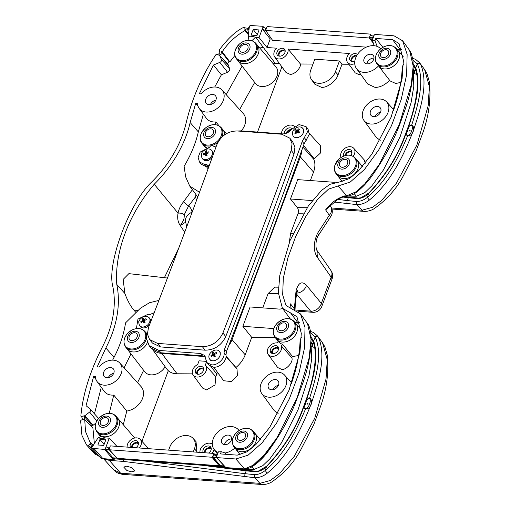 <?xml version="1.0" encoding="UTF-8"?>
<svg xmlns="http://www.w3.org/2000/svg" width="510" height="510" viewBox="0 0 510 510"><rect width="100%" height="100%" fill="white"/><g stroke="black" fill="none" stroke-linecap="round" stroke-linejoin="round"><path stroke-width="0.76" d="M201.571 465.209L246.183 470.864L245.112 473.714L254.643 474.631C258.353 474.581 261.904 473.178 265.289 470.43C285.243 453.715 296.565 429.956 305.586 408.861L303.514 407.745C295.972 429.012 283.732 448.577 266.781 466.433C263.402 469.691 259.717 471.476 255.727 471.775L246.183 470.864A1.128 0.497 -82.8 0 1 246.693 470.316L229.041 468.078M303.118 407.847A1.128 0.669 32.8 0 1 303.169 407.726A1.128 0.669 32.8 0 1 303.762 407.503A1.128 0.835 -57.2 0 0 303.514 407.745A1.128 0.453 -158.3 0 0 303.074 407.917C295.564 429.063 283.42 448.481 266.647 466.172L265.289 470.43A2.257 0.395 53.4 0 0 267.316 473.146C263.383 476.225 259.258 477.768 254.943 477.768L123.554 461.422L123.139 459.497M313.21 341.936L311.062 338.678M314.785 347.705L312.209 346.602A2.257 1.186 94.2 0 0 312.005 343.549L313.969 344.046M126.697 466.191L131.58 467.581L134.697 470.966L131.733 471.877L126.85 470.488L123.732 467.096L126.697 466.191M123.554 461.422L109.287 460.383L104.646 459.019M303.074 407.917L303.074 407.917A1.128 0.453 -158.3 0 0 303.067 407.917A1.128 1.128 0 0 1 303.169 407.726A1.128 0.669 32.8 0 1 303.169 407.719L306.172 399.661L306.727 399.572L305.554 403.882L303.762 407.503L305.873 408.567C307.74 407.707 308.913 406.24 309.385 404.156C310.488 402.007 310.577 400.114 309.647 398.469L306.727 399.572A1.128 0.427 65.6 0 1 306.682 399.279A1.128 0.484 -160.7 0 0 306.217 399.496L306.217 399.496A1.128 0.484 -160.7 0 0 306.21 399.617M311.017 337.027L313.675 341.005C319.069 357.497 313.369 379.006 306.682 399.279L309.615 398.093C316.404 376.877 322.747 353.29 315.167 337.014L310.692 332.979M254.643 474.631A2.257 1.211 93.6 0 0 254.943 477.768L259.883 483.346A9.027 4.743 94.2 0 0 261.968 484.5L122.712 474.351C116.72 473.382 115.77 471.82 113.328 469.557L120.628 473.203L259.883 483.346L270.268 480.496L279.544 473.599L294.321 456.31L314.791 418.143L326.03 378.968L327.261 359.741L322.505 342.707L318.246 336.931C326.636 355.317 318.96 381.365 310.807 404.902C301.518 428.094 289.482 454.582 267.316 473.146M309.647 398.469A1.128 0.497 70 0 1 309.615 398.093C313.854 400.656 310.501 409.626 305.586 408.861A1.128 0.822 -65.2 0 1 305.873 408.567M311.941 339.717L313.242 342.044A1.128 0.816 156.7 0 1 313.675 341.005L315.167 337.014A2.257 1.67 -32.1 0 1 318.246 336.931M307.09 403.99L308.199 404.073L307.721 403.34A0.561 0.376 -45.7 0 0 306.943 404.137A0.561 0.376 -45.7 0 0 307.721 403.34M258.022 54.455A12.412 9.225 140.9 0 1 248.44 63.023A12.412 9.225 140.9 0 1 238.106 60.888L236.462 58.867A12.412 9.225 140.9 0 0 246.795 61.009A12.412 9.225 140.9 0 0 256.377 52.434A12.412 9.225 140.9 0 0 255.733 43.21L257.372 45.231A12.412 9.225 140.9 0 1 258.022 54.455M296.935 132.243L294.863 130.611L295.73 129.591L297.132 130.407L298.764 128.775L299.638 129.323L298.006 130.962L299.65 132.064L298.784 133.084L297.145 131.975L295.749 133.907L294.876 133.352L296.272 131.427M299.058 132.249L297.311 131.542L296.826 132.115M297.311 131.542L295.73 129.591M298.841 132.504L297.132 130.407M299.395 129.546L298.764 128.775M299.262 132.504L298.006 130.962M214.493 354.456L215.297 356.26L214.136 356.923L213.333 355.119L211.414 356.426L211.019 355.476L212.938 354.169L212.37 352.659L213.537 351.996L214.104 353.506L216.259 352.493L216.648 353.436L214.493 354.456M214.385 356.413L213.958 354.609L214.665 354.201M214.583 356.656L213.333 355.119M211.644 356.248L211.019 355.476M214.761 354.316L214.104 353.506M214.64 356.267L212.938 354.169M213.958 354.609L212.37 352.659M144.304 322.881L143.061 321.351L141.162 322.702L140.741 321.772L142.641 320.42L142.016 318.941L142.59 318.591L143.17 318.253L143.794 319.732L145.93 318.673L146.351 319.604L144.215 320.662L145.076 322.435L143.922 323.123L143.061 321.351M144.362 320.439L143.603 320.892L144.12 322.651M141.366 322.543L140.741 321.772M144.343 322.518L142.641 320.42M143.603 320.892L142.016 318.941M144.445 320.535L143.794 319.732M249.122 449.68A12.412 9.225 140.9 0 1 235.665 448.959L234.02 446.945A12.412 9.225 140.9 0 0 247.484 447.665A12.412 9.225 140.9 0 0 253.291 431.288L254.93 433.309A12.412 9.225 140.9 0 1 249.122 449.68M413.304 64.05L415.797 67.875C421.19 84.367 415.491 105.876 408.797 126.148L411.736 124.956C418.525 103.747 424.868 80.159 417.288 63.884L412.934 59.899M415.331 68.805L413.355 65.726M414.063 66.581L415.363 68.914A1.128 0.816 156.7 0 1 415.797 67.875L417.288 63.884A2.257 1.67 -32.1 0 1 420.367 63.795C428.751 82.186 421.081 108.235 412.928 131.771C403.639 154.964 391.603 181.452 369.438 200.016C365.498 203.095 361.373 204.637 357.064 204.637L334.056 202.024M331.57 208.003L362.004 210.216L372.383 207.366L381.665 200.468L396.442 183.179L416.912 145.012L428.151 105.838L429.375 86.611L424.626 69.577L420.367 63.795M413.272 70.355L416.083 70.915M405.233 134.716A1.128 0.669 32.8 0 1 405.291 134.589A1.128 0.669 32.8 0 1 405.877 134.372L407.987 135.437A1.128 0.822 -65.2 0 0 407.707 135.73L405.635 134.614C398.093 155.881 385.847 175.446 368.902 193.303C365.523 196.56 361.839 198.345 357.848 198.645L348.298 197.733L347.233 200.583L356.764 201.501C360.474 201.45 364.019 200.047 367.404 197.3C387.364 180.585 398.686 156.819 407.707 135.73C412.615 136.495 415.969 127.525 411.736 124.956A1.128 0.497 70 0 0 411.768 125.339L408.848 126.442A1.128 0.427 65.6 0 1 408.797 126.148A1.128 0.484 -160.7 0 0 408.338 126.365L408.338 126.365A1.128 0.484 -160.7 0 0 408.331 126.486M405.189 134.787L405.189 134.787A1.128 1.128 0 0 1 405.291 134.589L408.293 126.531L408.848 126.442L407.668 130.745L405.877 134.372A1.128 0.835 -57.2 0 0 405.635 134.614A1.128 0.453 -158.3 0 0 405.189 134.787C397.679 155.932 385.541 175.351 368.768 193.041L367.404 197.3A2.257 0.395 53.4 0 0 369.438 200.016M424.626 69.577L427.023 73.81L429.363 81.849C431.071 98.315 428.993 115.03 423.141 131.994L415.905 151.451L402.632 177.187C395.62 189.905 385.968 200.494 373.683 208.96C370.681 210.681 367.481 211.478 364.089 211.369L364.089 211.369A9.027 4.743 94.2 0 0 364.102 211.369M416.906 74.575L414.324 73.472A2.257 1.186 94.2 0 0 414.126 70.418L413.317 69.334M407.987 135.437C409.861 134.576 411.028 133.11 411.506 131.025C412.609 128.877 412.698 126.977 411.768 125.339M409.205 130.86L410.32 130.942L409.836 130.209A0.561 0.376 -45.7 0 0 409.058 131.006A0.561 0.376 -45.7 0 0 409.836 130.209M399.228 52.689A12.412 9.225 140.9 0 1 392.898 66.498A12.412 9.225 140.9 0 1 378.777 66.192L377.132 64.171A12.412 9.225 140.9 0 0 391.259 64.477A12.412 9.225 140.9 0 0 397.583 50.669A12.412 9.225 140.9 0 0 396.397 48.52L398.042 50.541A12.412 9.225 140.9 0 1 399.228 52.689M203.477 145.165A12.412 9.225 -39.1 0 0 206.371 147.377A12.412 9.225 140.9 0 1 203.592 145.305L201.947 143.284A12.412 9.225 140.9 0 0 218.089 142.029M201.947 143.284C199.901 141.021 199.665 137.719 201.24 133.391L204.727 128.622L206.295 127.353A11.979 8.899 -39.1 0 0 204.727 128.622A11.979 8.899 -39.1 0 0 201.265 133.339A11.979 8.899 -39.1 0 0 206.505 144.993A11.979 8.899 -39.1 0 0 220.945 136.406A11.979 8.899 -39.1 0 0 218.701 125.83A11.979 8.899 -39.1 0 0 206.295 127.353C212.185 123.624 217.158 123.72 221.212 127.634L222.857 129.655A12.412 9.225 140.9 0 1 224.464 134.946A12.412 9.225 -39.1 0 0 222.742 129.514M288.016 341.088A12.412 9.225 140.9 0 1 276.656 339.322L275.011 337.308A12.412 9.225 140.9 0 0 286.378 339.073A12.412 9.225 140.9 0 0 294.283 321.651L295.921 323.671A12.412 9.225 140.9 0 1 288.016 341.088M206.792 155.601L205.453 153.963L203.439 154.893L203.299 153.829L205.313 152.898L205.192 151.177L205.791 150.941L206.41 150.724L206.537 152.445L208.788 151.802L208.928 152.866L206.671 153.51L207.034 155.518L205.817 155.971L205.453 153.963M207.015 153.038L206.818 153.459M206.933 155.021L206.461 155.199M203.949 154.632L203.299 153.829M206.901 154.842L205.313 152.898M206.773 153.127L205.192 151.177M207.251 153.319L206.537 152.445M289.795 138.146L292.651 141.665L294.92 147.231L294.034 153.918A5867.454 3081.108 -85.8 0 1 225.758 336.53C221.416 345.417 214.557 349.968 205.179 350.185L160.433 346.928L152.464 343.083L149.608 339.571L157.577 343.408L202.323 346.672C211.695 346.456 218.554 341.904 222.902 333.017A5867.454 3081.108 94.2 0 0 291.178 150.405L292.064 143.718L289.795 138.146L281.756 134.226L237.01 130.962C227.67 131.204 220.906 135.877 216.724 144.98A5867.454 3081.108 -85.8 0 1 148.448 327.592L147.441 334.133L149.608 339.571M146.402 338.328L149.13 345.678L158.999 350.434L200.392 353.449L204.504 355.425L206.926 362.616L211.554 364.841C217.7 365.574 225.171 358.422 224.062 352.844L224.553 349.203A5867.454 3081.108 94.2 0 0 302.22 141.474L307.39 132.007L306.115 126.69L299.064 124.555L291.408 129.432C288.915 132.479 285.938 133.964 282.483 133.888L241.09 130.872L237.265 130.981M145.401 332.029L146.064 332.603M154.186 312.726L150.087 314.44L148.04 314.287L137.968 319.088L136.387 328.618M210.464 146.772L200.201 152.056L198.141 157.367L199.474 161.989L204.134 164.258L206.18 164.411L208.252 165.418L208.826 166.776M216.412 145.834L213.046 146.963M206.926 362.616L208.832 364.962L213.454 367.187C219.6 367.92 227.077 360.761 225.962 355.189L226.453 351.549A5867.454 3081.108 94.2 0 0 304.126 143.814L309.296 134.353L308.021 129.036L306.115 126.69M149.13 345.678L151.03 348.024L160.905 352.78L202.298 355.795L205.269 356.745M199.474 161.989L201.38 164.335L206.04 166.604L208.788 166.878M204.975 356.567L161.829 353.424A21.599 16.052 140.9 0 1 154.096 350.695M310.36 180.553L313.529 172.093L300.377 156.901L232.056 339.634A21.599 16.052 140.9 0 1 228.754 345.64M300.377 156.901A21.599 16.052 -39.1 0 0 301.62 150.781M219.032 125.785L215.889 121.928A15.3 11.373 140.9 0 1 213.594 121.954A15.3 11.373 140.9 0 1 206.327 118.212L199.212 108.451A14.669 10.901 140.9 0 1 197.561 103.511L195.719 103.377L198.103 106.354M199.499 192.289L189.752 186.08L185.627 176.817L184.11 166.254A113.469 84.322 -39.1 0 0 198.333 131.892L203.254 114.603M208.118 168.714A8.211 6.101 140.9 0 1 207.366 167.905L206.435 166.63M215.889 121.928L215.086 124.631M281.909 66.874L257.531 132.071M279.563 63.654L275.234 63.336L273.188 63.693M257.314 45.16L275.923 66.88A13.158 9.779 140.9 0 1 275.081 79.675A13.158 9.779 140.9 0 1 261.636 86.541A13.158 9.779 140.9 0 1 255.497 83.474L238.049 60.818M254.688 82.422L239.643 109.542M241.268 130.885A16.326 12.132 -39.1 0 0 243.219 113.5L221.965 89.964A14.669 10.901 140.9 0 1 221.251 104.276A14.669 10.901 140.9 0 1 206.18 112.041A14.669 10.901 140.9 0 1 199.212 108.451M320.433 145.713L320.675 152.821L314.243 158.808L303.558 145.401M206.155 361.341L199.059 360.825L197.676 364.51A7.899 5.871 -39.1 0 0 193.175 375.118A7.899 5.871 -39.1 0 0 203.146 374.869A7.899 5.871 -39.1 0 0 205.428 365.16A7.899 5.871 -39.1 0 0 205.339 365.071L206.493 361.998M218.72 373.996L216.788 373.983L210.821 366.511M192.538 373.862L177.059 373.779C173.508 373.741 170.589 372.714 168.313 370.7A22.937 17.047 140.9 0 1 166.694 368.877L152.713 349.713M127.251 349.057A12.412 9.225 -39.1 0 0 137.655 351.345A12.412 9.225 -39.1 0 0 147.333 342.624A12.412 9.225 140.9 0 1 139.746 350.497A12.412 9.225 140.9 0 1 127.36 349.197L125.721 347.176A12.412 9.225 140.9 0 0 138.102 348.477A12.412 9.225 140.9 0 0 144.987 331.519L146.485 333.368M165.144 366.754A13.158 9.779 140.9 0 1 144.751 371.784L127.302 349.127M282.61 308.499L279.958 309.137L250.104 306.963L242.868 326.317L251.723 337.397L245.208 354.82C243.346 359.639 240.255 363.872 235.932 367.512L235.958 367.672M235.932 367.512L226.032 356.12M278.428 287.181L274.756 287.136L268.094 293.594L262.752 307.887M307.147 207.71L297.406 207.659C298.484 209.342 298.662 211.382 297.942 213.779L290.636 233.312L289.298 242.409M297.406 207.659L290.477 198.989L297.712 179.628L335.185 182.363M313.529 172.093C315.269 167.274 315.352 163.015 313.771 159.318L302.94 147.109M226.019 356.662L237.016 368.838L237.386 375.666L231.585 381.588L223.622 380.721L213.766 367.206M314.243 158.808L313.771 159.318M214.742 87L221.397 74.804L213.435 65.05L199.314 93.757L201.157 93.891A14.669 10.901 140.9 0 1 215.532 87.031A14.669 10.901 140.9 0 1 221.965 89.964M192.417 189.726L183.511 201.801C180.648 205.364 178.831 209.151 178.054 213.161C177.161 218.114 177.907 222.258 180.291 225.592L184.716 232.197M91.876 427.099L92.023 425.703L93.056 425.518L84.902 415.72L89.613 412.061A2.257 1.677 -39.1 0 0 90.315 409.25A2.257 1.677 -39.1 0 0 90.187 409.122L86.069 405.692L93.598 376.507L95.44 376.641A14.669 10.901 140.9 0 0 97.091 381.582A14.669 10.901 140.9 0 0 104.059 385.171A14.669 10.901 140.9 0 0 119.13 377.406A14.669 10.901 140.9 0 0 119.85 363.094A14.669 10.901 140.9 0 0 113.411 360.162A14.669 10.901 140.9 0 0 99.036 367.022L97.193 366.888L105.882 347.941A112.837 83.857 -39.1 0 0 116.777 284.427C114.418 252.284 128.558 214.417 154.237 184.237A112.837 83.857 -39.1 0 0 190.153 122.553L195.719 103.377M360.768 74.434L359.034 74.638L355.196 72.86L347.508 62.322A7.899 5.871 -39.1 0 0 351.262 64.254A7.899 5.871 -39.1 0 0 354.737 63.68M348.91 64.241L342.025 64.209L338.047 74.849C336.249 81.071 327.165 87.924 321.498 87.331L314.88 84.265L311.572 79.726A14.516 10.787 140.9 0 1 310.769 70.01L314.817 59.192L339.45 60.983L335.408 71.802A14.516 10.787 140.9 0 1 318.463 83.277A14.516 10.787 140.9 0 1 311.572 79.726M312.993 64.056L300.428 63.992C301.149 68.072 294.079 75.021 289.948 74.288L285.97 72.445L274.724 57.018A7.899 5.871 -39.1 0 0 278.473 58.95A7.899 5.871 -39.1 0 0 285.645 55.896A7.899 5.871 -39.1 0 0 288.003 49.036L300.428 63.992M353.156 156.27A7.899 5.871 -39.1 0 0 353.755 148.289L364.127 159.777L365.281 163.2M363.942 120.456A14.669 10.901 140.9 0 1 365.523 106.361A14.669 10.901 140.9 0 1 380.262 99.036A14.669 10.901 140.9 0 1 386.695 101.968A14.669 10.901 140.9 0 1 385.974 116.274A14.669 10.901 140.9 0 1 370.91 124.045A14.669 10.901 140.9 0 1 363.942 120.456L376.412 137.56L380.256 140.32M400.873 82.371L395.792 83.5L390.131 80.95L379.587 67.25A12.45 9.25 -39.1 0 0 379.618 67.294L378.694 66.09A12.412 9.225 -39.1 0 0 384.451 68.946A12.412 9.225 -39.1 0 0 397.131 62.469A12.412 9.225 -39.1 0 0 397.928 50.401M389.627 80.178C385.235 84.851 380.422 87.274 375.188 87.452L367.748 84.01L356.471 68.544A15.644 11.622 140.9 0 1 358.16 53.512A15.644 11.622 140.9 0 1 373.875 45.702A15.644 11.622 140.9 0 1 374.206 45.734A15.644 11.622 -39.1 0 1 377.196 46.429A15.644 11.622 140.9 0 1 380.721 48.813M237.998 60.747A12.412 9.225 -39.1 0 0 243.786 63.635A12.412 9.225 -39.1 0 0 256.46 57.158A12.412 9.225 -39.1 0 0 257.257 45.097M242.11 66.09L226.204 94.656M274.724 57.018A7.899 5.871 -39.1 0 1 276.669 48.208L267.01 47.506L270.211 38.945L262.363 29.121L263.096 27.157L265.786 28.375L265.041 30.37L262.363 29.121M263.377 27.285L263.052 26.877L259.061 37.555L267.01 47.506M259.061 37.555L255.37 37.3A16.926 12.578 -39.1 0 0 248.16 36.382L249.415 26.201L250.142 25.525L262.695 26.259L263.052 26.877L262.695 26.259M130.987 353.914L124.083 367.786M112.627 360.13L114.004 357.427A113.469 84.322 140.9 0 0 125.549 322.875L140.492 308.167L149.43 302.762L158.922 300.403M168.644 450.139L169.817 447.009A14.516 10.787 140.9 0 1 186.762 435.534A14.516 10.787 140.9 0 1 193.131 438.434L196.031 441.654L196.962 452.204M261.821 393.586A14.669 10.901 140.9 0 1 263.402 379.491A14.669 10.901 140.9 0 1 278.141 372.166A14.669 10.901 140.9 0 1 284.58 375.099A14.669 10.901 140.9 0 1 283.86 389.404A14.669 10.901 140.9 0 1 268.789 397.175A14.669 10.901 140.9 0 1 261.821 393.586L274.291 410.69L278.135 413.451M298.752 355.502L292.568 356.554L291.695 357.618C294.028 361.284 286.193 370.426 281.628 369.367L277.714 367.557L268.145 354.431A7.899 5.871 -39.1 0 0 271.9 356.369A7.899 5.871 -39.1 0 0 279.403 352.952A7.899 5.871 -39.1 0 0 281.195 345.735L282.521 344.218A12.489 9.282 140.9 0 1 278.383 341.579L276.599 339.258M275.19 337.518L251.723 337.397M193.175 375.118L202.642 388.097L206.512 389.908L215.029 384.954L215.794 376.648L216.788 373.983M168.313 370.7L141.92 441.284M215.794 376.648L205.505 365.256M200.921 366.371A4.628 3.436 -39.1 0 0 196.191 368.787A4.628 3.436 -39.1 0 0 195.897 373.282A4.628 3.436 -39.1 0 0 197.969 374.257A4.628 3.436 -39.1 0 0 202.642 371.917A4.628 3.436 -39.1 0 0 203.076 367.449A4.628 3.436 -39.1 0 0 200.921 366.371M143.641 370.336L137.522 382.672M123.28 424.709L126.805 411.06A16.326 12.132 -39.1 0 0 141.276 401.038A16.326 12.132 -39.1 0 0 141.098 386.631L119.85 363.094M312.279 200.577L290.477 198.989M273.838 328.574L242.868 326.317M290.407 319.069L282.432 308.25L296.916 316.672L301.289 333.368L299.944 352.053L289.068 390.163L269.701 427.374L255.886 444.541L247.242 451.726L237.277 455.137L220.467 453.913L221.302 451.675L225.184 452.995A15.644 11.622 -39.1 0 0 234.874 447.99M167.452 278.046L128.883 273.64L123.165 279.403L124.861 293.46C127.525 300.664 130.56 306.249 133.977 310.207L137.77 310.341M192.085 212.377L192.047 212.122C191.658 209.502 190.51 207.449 188.604 205.951L195.534 196.815L196.541 200.309M292.02 128.686A4.628 3.436 -39.1 0 0 290.094 127.863A4.628 3.436 -39.1 0 0 285.849 129.699A4.628 3.436 -39.1 0 0 284.535 133.773M294.468 126.512A7.899 5.871 -39.1 0 0 286.403 126.244A7.899 5.871 -39.1 0 0 281.456 133.811M208.947 104.633A5.98 4.443 -39.1 0 0 215.092 101.471A5.98 4.443 -39.1 0 0 215.386 95.638A5.98 4.443 -39.1 0 0 212.759 94.439A5.98 4.443 -39.1 0 0 206.754 97.423A5.98 4.443 -39.1 0 0 206.11 103.173A5.98 4.443 -39.1 0 0 208.947 104.633M110.644 367.57A5.98 4.443 -39.1 0 0 104.633 370.56A5.98 4.443 -39.1 0 0 103.989 376.303A5.98 4.443 -39.1 0 0 106.832 377.763A5.98 4.443 -39.1 0 0 112.971 374.601A5.98 4.443 -39.1 0 0 113.265 368.768A5.98 4.443 -39.1 0 0 110.644 367.57M221.423 59.523L219.625 55.392L228.059 64.445L229.576 68.582L221.423 59.523A2.257 1.677 -39.1 0 1 219.829 62.386L213.435 65.05M95.829 423.115L93.075 425.257L84.902 415.72L81.077 416.402L83.997 416.02L84.724 418.889L82.403 419.303L81.81 416.88M80.861 415.994L81.077 416.402L80.861 415.994C82.818 394.383 89.958 371.427 102.293 347.125A108.324 80.497 -39.1 0 0 112.748 286.155C106.711 263.511 129.476 202.623 151.674 182.032A108.324 80.497 -39.1 0 0 186.156 122.814C192.155 98.098 202.081 75.378 215.928 54.653L216.775 54.309L219.625 55.392L227.887 64.687M227.441 63.776L228.933 61.493L229.902 61.863L234.88 55.507M221.397 74.804L227.536 72.248A2.888 2.148 -39.1 0 0 229.576 68.582M195.534 196.815L196.018 194.673M185.685 222.15L180.291 225.592C183.409 220.403 184.212 220.282 184.269 214.71L188.604 205.951A4.513 0.555 39.1 0 1 183.511 201.801M184.269 214.71A4.513 2.066 11.1 0 0 178.054 213.161L154.237 184.237M178.844 247.873L164.379 277.695M393.682 110.46L393.573 110.166C398.992 94.994 401.867 80.599 402.205 66.976L403.442 64.324M403.149 56.521L397.985 50.471M347.508 62.322A7.899 5.871 -39.1 0 1 349.452 53.512L288.003 49.036M342.025 64.209L339.45 60.983M378.522 65.879A15.644 11.622 140.9 0 1 363.904 72.369A15.644 11.622 140.9 0 1 356.471 68.544M353.755 148.289A7.899 5.871 -39.1 0 0 344.537 148.531A7.899 5.871 -39.1 0 0 341.056 157.488M337.671 175.689A12.412 9.225 -39.1 0 0 343.459 178.583A12.412 9.225 -39.1 0 0 356.139 172.106A12.412 9.225 -39.1 0 0 356.936 160.038M248.16 36.382L248.956 40.188M251.972 40.666L255.37 37.3M279.518 56.164A4.628 3.436 -39.1 0 0 284.191 53.818A4.628 3.436 -39.1 0 0 284.625 49.355A4.628 3.436 -39.1 0 0 282.463 48.271A4.628 3.436 -39.1 0 0 277.74 50.688A4.628 3.436 -39.1 0 0 277.446 55.188A4.628 3.436 -39.1 0 0 279.518 56.164M357.376 54.615A4.628 3.436 -39.1 0 0 355.253 53.575A4.628 3.436 -39.1 0 0 350.529 55.992A4.628 3.436 -39.1 0 0 350.23 60.486A4.628 3.436 -39.1 0 0 352.302 61.461A4.628 3.436 -39.1 0 0 354.858 60.894M370.757 35.107L370.432 34.699L369.208 37.969L265.659 30.428L272.544 40.303L366.276 47.13M270.211 38.945L271.671 39.053M253.209 29.523L251.118 35.113L256.976 35.541L259.067 29.943L253.209 29.523L257.308 34.648M135.685 312.165L133.977 310.207M97.091 381.582L104.206 391.342A15.3 11.373 -39.1 0 0 111.48 395.084A15.3 11.373 -39.1 0 0 113.768 395.059L109.229 413.336M126.805 411.06L113.768 395.059M292.568 356.554L282.521 344.218M291.695 357.618L281.195 345.735M193.131 438.434A14.516 10.787 140.9 0 1 194.457 448.8L193.284 451.93M276.541 339.182A12.412 9.225 -39.1 0 0 282.33 342.076A12.412 9.225 -39.1 0 0 295.009 335.599A12.412 9.225 -39.1 0 0 295.806 323.538M291.561 383.59L291.452 383.297C296.871 368.124 299.752 353.73 300.084 340.106L301.327 337.454M301.027 329.651L295.864 323.601M212.326 444.102A7.899 5.871 -39.1 0 0 209.591 443.177A7.899 5.871 -39.1 0 0 199.945 452.421M211.994 453.294A7.899 5.871 -39.1 0 0 214.079 449.38A15.644 11.622 -39.1 0 0 218.165 452.478M239.037 430.555A15.644 11.622 -39.1 0 0 238.342 429.675A15.644 11.622 -39.1 0 0 231.483 426.551A15.644 11.622 -39.1 0 0 215.768 434.354A15.644 11.622 -39.1 0 0 214.079 449.386L217.547 454.136M89.543 446.703L92.246 449.916L88.612 445.651L90.053 443.898L92.361 445.772L90.965 447.474L91.857 447.601L92.061 448.328L91.864 447.589L98.086 437.765A16.926 12.578 -39.1 0 0 105.583 437.918L109.261 438.205L116.949 446.371M278.237 341.381L276.917 342.898A7.899 5.871 -39.1 0 0 268.993 346.851A7.899 5.871 -39.1 0 0 268.145 354.431M235.55 448.819A12.412 9.225 -39.1 0 0 241.338 451.713A12.412 9.225 -39.1 0 0 254.018 445.236A12.412 9.225 -39.1 0 0 254.815 433.175M214.538 454.142L217.464 454.353M139.204 447.99A7.899 5.871 -39.1 0 0 140.269 439.448A7.899 5.871 -39.1 0 0 136.801 437.873A7.899 5.871 -39.1 0 0 127.156 447.117M203.547 368.43A4.571 3.398 -39.1 0 0 202.234 368.061A4.571 3.398 -39.1 0 0 198.014 369.903A4.571 3.398 -39.1 0 0 196.758 373.945M105.583 437.918L103.855 437.503L103.543 436.707A12.412 9.225 -39.1 0 0 104.269 436.789A12.412 9.225 -39.1 0 0 116.949 430.312A12.412 9.225 -39.1 0 0 117.74 418.245M98.481 433.895A12.412 9.225 -39.1 0 0 102.198 436.407A12.412 9.225 -39.1 0 0 103.543 436.707L104.569 437.88M299.727 322.728L295.207 322.205L295.06 322.607M377.196 46.429L374.965 40.685L375.8 38.454L392.617 39.678L399.03 43.541L403.404 60.237L402.058 78.916L391.183 117.032L371.822 154.243L358.007 171.411L349.363 178.596L339.399 182.006L330.046 184.288L321.6 190.338L308.352 205.938L290.12 240.35L279.786 275.432L278.358 292.791L282.432 308.25M297.368 322.645L296.661 324.532M192.047 212.122A13.54 8.842 171.8 0 0 185.525 221.13L186.666 226.969M291.318 129.546A4.571 3.398 -39.1 0 0 285.995 133.391M92.023 425.703L83.997 416.02M98.245 418.053A2.888 2.148 140.9 0 1 98.411 418.213A2.888 2.148 140.9 0 1 98.615 418.493M113.73 373.243A6.375 4.737 -39.1 0 0 108.279 377.674M215.851 100.113A6.375 4.737 -39.1 0 0 210.4 104.544M95.982 379.485L93.598 376.507M81.198 416.523L81.562 416.6M101.273 387.319L94.446 413.82M228.933 61.493L221.276 51.561L221.04 54.391L219.007 55.156M229.902 61.863L222.181 51.816C228.072 42.999 235.639 35.923 244.883 30.6L248.37 34.693M249.135 28.458L247.764 30.135L244.934 29.657L244.845 27.789L247.681 28.324L248.344 28.139L249.358 26.686M248.472 33.832L244.934 29.657M244.966 27.814L244.883 30.6M222.181 51.816L221.276 51.561M350.714 155.359A4.628 3.436 -39.1 0 0 351.403 150.577A4.628 3.436 -39.1 0 0 349.248 149.5A4.628 3.436 -39.1 0 0 344.715 151.661A4.628 3.436 -39.1 0 0 343.944 156.015M401.848 49.597L399.483 49.527L398.782 51.402M373.677 116.637A5.98 4.443 -39.1 0 0 379.822 113.469A5.98 4.443 -39.1 0 0 380.116 107.635A5.98 4.443 -39.1 0 0 377.489 106.443A5.98 4.443 -39.1 0 0 371.484 109.427A5.98 4.443 -39.1 0 0 370.84 115.177A5.98 4.443 -39.1 0 0 373.677 116.637M367.092 63.846A5.642 4.195 -39.1 0 0 372.886 60.856A5.642 4.195 -39.1 0 0 373.161 55.354A5.642 4.195 -39.1 0 0 370.687 54.226A5.642 4.195 -39.1 0 0 365.02 57.044A5.642 4.195 -39.1 0 0 364.408 62.462A5.642 4.195 -39.1 0 0 367.092 63.846M248.115 30.02L248.344 28.139M265.786 28.375L266.704 27.629M265.971 29.599L265.041 30.37M374.965 40.685A18.105 13.458 -39.1 0 0 372.332 40.137L374.264 34.98L375.054 34.444L394.051 35.828L402.619 40.794L407.133 54.302L406.648 74.689L401.217 99.469L391.508 125.632L378.7 150.004L364.344 169.607L350.192 182.064L328.567 189.089L317.488 199.557L306.089 215.953L295.794 236.245L287.869 257.92L283.305 278.294L282.661 294.844L286.014 305.509L300.498 313.924L305.012 327.433L304.527 347.82L299.102 372.6L289.393 398.769L276.579 423.134L262.223 442.737L248.07 455.194L235.843 458.987L216.737 457.597L225.873 467.6A0.676 0.504 137.6 0 1 225.573 467.466L216.444 457.464M372.332 40.137L374.206 45.734M369.208 37.969L373.339 43.146M356.943 55.309A4.571 3.398 -39.1 0 0 356.567 55.265A4.571 3.398 -39.1 0 0 352.353 57.107A4.571 3.398 -39.1 0 0 351.09 61.149M373.345 37.421L372.421 38.193L369.737 36.943L370.47 34.98L373.167 36.197L374.085 35.451M372.364 40.226L369.737 36.943M265.659 30.428L266.883 27.157L267.673 26.622L370.069 34.081L370.432 34.699L370.069 34.081M285.09 50.331A4.571 3.398 -39.1 0 0 283.783 49.961A4.571 3.398 -39.1 0 0 279.563 51.803A4.571 3.398 -39.1 0 0 278.307 55.845M95.287 454.429A0.676 0.453 -47.2 0 1 95.096 454.333L86.496 444.879L81.931 435.336L80.625 420.801L81.294 420.081L84.724 419.469L92.928 428.221L94.375 443.63M275.891 345.691A4.628 3.436 -39.1 0 0 271.167 348.107A4.628 3.436 -39.1 0 0 270.867 352.601A4.628 3.436 -39.1 0 0 272.946 353.577A4.628 3.436 -39.1 0 0 277.618 351.231A4.628 3.436 -39.1 0 0 278.052 346.768A4.628 3.436 -39.1 0 0 275.891 345.691M208.571 453.046A4.628 3.436 -39.1 0 0 210.706 447.04A4.628 3.436 -39.1 0 0 208.545 445.963A4.628 3.436 -39.1 0 0 203.923 448.239A4.628 3.436 -39.1 0 0 203.362 452.67M135.787 447.742A4.628 3.436 -39.1 0 0 137.917 441.736A4.628 3.436 -39.1 0 0 135.756 440.659A4.628 3.436 -39.1 0 0 131.134 442.935A4.628 3.436 -39.1 0 0 130.579 447.366M228.295 435.075A5.642 4.195 -39.1 0 0 222.628 437.886A5.642 4.195 -39.1 0 0 222.016 443.311A5.642 4.195 -39.1 0 0 224.7 444.688A5.642 4.195 -39.1 0 0 230.494 441.705A5.642 4.195 -39.1 0 0 230.769 436.197A5.642 4.195 -39.1 0 0 228.295 435.075M275.368 379.574A5.98 4.443 -39.1 0 0 269.363 382.557A5.98 4.443 -39.1 0 0 268.719 388.308A5.98 4.443 -39.1 0 0 271.562 389.767A5.98 4.443 -39.1 0 0 277.701 386.599A5.98 4.443 -39.1 0 0 277.995 380.766A5.98 4.443 -39.1 0 0 275.368 379.574M103.734 445.408L105.825 439.811L99.966 439.384L97.875 444.981L103.734 445.408M104.48 449.418L105.27 448.883L109.835 454.098L106.361 449.865L105.538 450.54L104.48 449.418L92.061 448.328L101.235 458.388L102.924 458.643A2.257 1.186 94.2 0 0 103.447 458.93L101.018 458.267A0.676 0.504 137.4 0 1 100.916 458.05M109.261 438.205L105.27 448.883M106.361 449.865L105.436 448.838L106.169 446.875L108.891 448.003L109.784 447.327M197.918 374.257A3.666 2.728 140.9 0 1 198.224 370.706A3.666 2.728 140.9 0 1 201.947 368.832A3.666 2.728 140.9 0 1 203.611 369.629M102.198 436.407L98.086 437.765M216.355 457.311L216.737 457.597L216.355 457.311L218.407 451.828A18.105 13.458 -39.1 0 0 221.302 451.675M290.655 130.324A3.666 2.728 -39.1 0 0 286.92 133.021M84.724 418.889L83.844 419.622M99.093 456.169L95.708 454.327M81.543 420.036L82.403 419.303M95.963 454.41A0.676 0.676 0 0 1 95.115 454.353L95.096 454.333A0.676 0.516 138.1 0 0 95.899 454.257L95.784 454.365M91.851 448.201L101.018 458.267A0.676 0.504 137.4 0 0 101.235 458.388L101.7 458.668M217.132 54.443L219.064 53.786L220.964 54.506M219.064 53.786L219.478 50.879M221.04 54.391L219.141 53.671M219.402 50.879L219.268 49.974C228.002 38.314 236.245 30.727 244.009 27.215L245.106 27.84M247.681 28.324L247.764 30.135M351.875 151.553A4.571 3.398 -39.1 0 0 350.561 151.183A4.571 3.398 -39.1 0 0 345.002 155.658M375.8 38.454L382.895 47.334M399.483 49.527L397.214 49.387M380.581 112.117A6.375 4.737 -39.1 0 0 375.124 116.548M366.913 63.826A5.916 4.399 140.9 0 1 373.983 58.089M265.162 30.377L265.908 28.381M372.542 38.199L373.288 36.21M356.515 56.062A3.666 2.728 -39.1 0 0 356.28 56.036A3.666 2.728 -39.1 0 0 352.563 57.91A3.666 2.728 -39.1 0 0 352.251 61.461M373.167 36.197L372.421 38.193M285.16 51.529A3.666 2.728 -39.1 0 0 283.496 50.732A3.666 2.728 -39.1 0 0 279.773 52.606A3.666 2.728 -39.1 0 0 279.467 56.157M346.577 196.089L356.445 196.216L364.828 192.595L371.988 185.723L383.412 169.977L400.184 136.578L411.041 102.829L413.801 86.311L413.253 70.788M92.361 445.772L92.96 445.861M93.215 445.459L89.913 441.934L85.508 431.505L84.724 419.469M90.774 442.782L88.409 445.657L89.46 446.805M278.517 347.75A4.571 3.398 -39.1 0 0 277.21 347.38A4.571 3.398 -39.1 0 0 272.99 349.216A4.571 3.398 -39.1 0 0 271.734 353.264M211.172 448.022A4.571 3.398 -39.1 0 0 209.859 447.652A4.571 3.398 -39.1 0 0 204.261 452.733M109.102 449.163L109.459 449.782L109.102 449.163L110.326 445.887L213.875 453.435L212.53 457.03L217.209 461.926L213.69 457.814M213.741 457.693L212.81 456.66L213.543 454.697L216.272 455.825L217.164 455.156M216.03 455.73L213.875 453.435M138.388 442.718A4.571 3.398 -39.1 0 0 137.075 442.348A4.571 3.398 -39.1 0 0 131.472 447.429M226.274 454.34L225.184 452.995M224.521 444.675A5.916 4.399 140.9 0 1 231.591 438.931M278.46 385.248A6.375 4.737 -39.1 0 0 273.009 389.678M99.966 439.384L104.066 444.516M109.835 454.098L112.869 457.814L116.79 458.101M109.07 449.278L108.152 449.998L105.436 448.838M108.891 448.003L108.152 449.998M92.246 449.916L95.899 454.257M90.965 447.474L88.612 445.651M91.462 447.748L92.61 445.931M291.07 308.85L290.477 303.864L294.353 308.767L296.055 290.751C298.439 282.585 301.914 280.755 306.478 285.256L321.345 303.399L331.149 277.172L317.067 256.932C313.216 250.499 313.376 242.607 317.551 233.261L329.307 215.277L325.616 209.871C330.576 203.133 336.817 198.498 344.333 195.967L346.736 195.776L356.229 191.715L364.899 183.753L379.013 164.806L399.26 124.599L411.187 85.004L413.183 66.134L409.613 50.388L402.619 40.794M241.855 468.767A2.257 1.186 94.2 0 0 242.371 469.053L225.873 467.6L244.615 468.907A2.257 1.562 -94.6 0 0 245.482 469.194A2.257 1.562 -94.6 0 0 246.387 468.658A2.257 1.562 -94.6 0 1 245.482 469.194A2.257 1.562 -94.6 0 1 244.615 468.907L254.107 464.846L262.777 456.883L276.892 437.937L297.139 397.73L309.066 358.135L311.068 339.265L307.492 323.519L300.498 313.924M82.391 419.424L84.711 419.01M98.098 455.634L99.616 456.743M351.938 152.751A3.666 2.728 -39.1 0 0 350.274 151.954A3.666 2.728 -39.1 0 0 345.825 155.442M87.484 445.861L88.409 445.657M89.454 446.805L88.542 447.028M272.888 353.57A3.666 2.728 140.9 0 1 273.201 350.026A3.666 2.728 140.9 0 1 276.917 348.145A3.666 2.728 140.9 0 1 278.587 348.948M108.273 450.005L109.019 448.016M205.103 452.797A3.666 2.728 140.9 0 1 209.572 448.417A3.666 2.728 140.9 0 1 211.242 449.221M217.209 461.926L219.976 465.311A0.676 0.516 139.4 0 1 219.236 465.751L211.956 457.247L109.459 449.782L117.153 458.311A0.676 0.504 137.6 0 1 116.86 458.178A0.676 0.676 0 0 0 117.306 458.394A0.676 0.357 94.2 0 0 117.478 458.337M211.956 457.247L212.53 457.03M216.272 455.825L215.526 457.821L212.81 456.66M216.425 457.119L215.647 457.827L216.393 455.838M219.944 465.617L224.164 465.923M132.313 447.493A3.666 2.728 140.9 0 1 136.788 443.12A3.666 2.728 140.9 0 1 138.452 443.917M346.545 195.802L347.603 196.063C350.695 195.668 353.736 194.329 356.713 192.04C362.081 187.814 366.862 182.854 371.057 177.148C383.405 159.993 393.012 142.303 399.878 124.077L405.252 109.076C411.289 91.653 413.865 75.372 412.979 60.225L411.334 53.55L409.613 50.388M317.551 233.261A9.027 2.62 -150.7 0 1 318.329 235.486L330.378 217.132A9.027 1.275 -141.9 0 0 329.307 215.277A9.027 6.815 -33.8 0 0 330.773 206.537L330.161 205.619M344.333 195.967A2.257 0.918 80.5 0 0 344.894 196.254L338.653 198.728L325.616 209.871M296.112 310.093L310.609 311.145A9.027 7.006 -39.5 0 0 321.345 303.399A9.027 4.112 16.3 0 1 322.014 305.822L331.825 279.588A9.027 9.027 0 0 0 331.035 270.695L316.984 250.404A9.027 6.751 145.3 0 1 317.067 256.932M331.035 270.695A9.027 6.751 -34.7 0 1 331.149 277.172A9.027 3.353 24.5 0 1 331.825 279.588M294.372 309.398A9.027 7.076 -38.6 0 0 294.353 308.767A9.027 5.591 -1.9 0 1 294.78 309.532M290.477 303.864L291.172 308.869M306.478 285.256A9.027 7.012 140.6 0 1 296.743 293.084M296.055 290.751A9.027 4.724 10.6 0 1 296.724 293.186L297.566 290.655M337.958 185.857L346.736 195.776A2.257 1.562 85.4 0 0 347.603 196.063M244.379 468.926L245.482 469.194L250.327 467.778C257.276 463.673 263.338 458.018 268.515 450.827C279.633 435.642 288.494 419.934 295.099 403.703L302.94 382.8C309.117 365.128 311.75 348.623 310.845 333.272C309.933 328.115 308.818 324.864 307.492 323.519M277.88 436.362L266.449 452.721L252.112 466.185M114.081 457.903L114.814 458.809L224.999 466.835M237.309 469.13L254.324 469.347L262.752 465.694L269.949 458.764L281.412 442.916L298.222 409.313L309.054 375.366L311.744 358.772L310.96 343.255M358.16 168.172A12.412 9.225 140.9 0 1 348.764 177.748A12.412 9.225 140.9 0 1 337.779 175.829L336.141 173.808A12.412 9.225 140.9 0 0 347.125 175.727A12.412 9.225 140.9 0 0 356.515 166.152A12.412 9.225 140.9 0 0 355.406 158.157L357.051 160.178A12.412 9.225 140.9 0 1 358.16 168.172M109.924 435.814A12.412 9.225 140.9 0 1 98.589 434.036L96.951 432.015A12.412 9.225 140.9 0 0 108.286 433.793A12.412 9.225 140.9 0 0 116.216 416.364L117.855 418.385A12.412 9.225 140.9 0 1 109.924 435.814M146.051 461.167L245.112 473.714A2.257 1.001 -82.8 0 0 245.176 476.831M255.727 471.775A1.128 0.606 -86.4 0 1 256.294 471.24L246.693 470.316M122.712 474.351A9.027 4.743 -85.8 0 1 120.628 473.203L109.287 460.383A2.257 1.186 -85.8 0 1 108.84 459.325M311.157 343.485L312.005 343.549L311.011 342.21M312.209 346.602L311.635 346.558M306.172 399.661A1.128 1.128 0 0 1 306.217 399.496C313.216 379.695 318.285 355.508 313.242 342.044A1.128 0.816 156.7 0 0 313.306 342.153M261.968 484.5L261.968 484.5A9.027 4.743 94.2 0 0 261.981 484.5C265.359 484.615 268.56 483.811 271.569 482.09C283.853 473.624 293.499 463.035 300.511 450.317L313.784 424.581L321.019 405.125C326.878 388.161 328.95 371.446 327.242 354.979L324.908 346.947L322.505 342.707M255.542 51.797A11.979 8.899 -39.1 0 0 253.145 41.367A11.979 8.899 -39.1 0 0 240.809 42.929A11.979 8.899 -39.1 0 0 239.247 44.204A11.979 8.899 -39.1 0 0 235.697 49.1A11.979 8.899 -39.1 0 0 241.204 60.601A11.979 8.899 -39.1 0 0 255.542 51.797M238.61 47.812A6.604 4.909 140.9 0 1 246.515 42.961A6.604 4.909 140.9 0 1 249.549 49.298A6.604 4.909 140.9 0 1 241.644 54.143A6.604 4.909 140.9 0 1 238.61 47.812M240.083 47.851A4.641 3.449 140.9 0 1 245.641 44.44A4.641 3.449 140.9 0 1 247.777 48.89A4.641 3.449 140.9 0 1 242.218 52.3A4.641 3.449 140.9 0 1 240.083 47.851M303.66 129.374L301.952 127.602C298.235 125.039 289.865 130.005 293.263 136.266A6.203 4.609 -39.1 0 0 294.117 137.018A6.203 4.609 -39.1 0 0 301.557 135.424A6.203 4.609 -39.1 0 0 302.895 128.437A6.203 4.609 -39.1 0 0 302.041 127.685M209.323 358.517A6.203 4.609 -39.1 0 0 209.84 359.384A6.203 4.609 -39.1 0 0 217.024 359.454A6.203 4.609 -39.1 0 0 219.988 352.429A6.203 4.609 -39.1 0 0 219.472 351.562L220.237 352.499M149.188 317.787C147.333 315.958 145.012 315.786 142.233 317.29L139.861 319.477C139.683 321.083 137.643 319.662 139.555 325.616A6.203 4.609 -39.1 0 0 146.306 325.96A6.203 4.609 -39.1 0 0 149.188 317.787L149.946 318.724A6.203 4.609 -39.1 0 1 150.724 321.708M139.555 325.616L140.314 326.553A6.203 4.609 -39.1 0 0 147.071 326.897A6.203 4.609 -39.1 0 0 149.672 324.436M246.872 446.779A11.979 8.899 -39.1 0 0 253.393 432.467A11.979 8.899 -39.1 0 0 239.483 430.281A11.979 8.899 -39.1 0 0 238.368 431.007A11.979 8.899 -39.1 0 0 236.799 432.282A11.979 8.899 -39.1 0 0 233.58 445.683A11.979 8.899 -39.1 0 0 246.872 446.779M239.598 432.085A6.604 4.909 140.9 0 1 247.267 433.29A6.604 4.909 140.9 0 1 243.672 441.175A6.604 4.909 140.9 0 1 236.009 439.971A6.604 4.909 140.9 0 1 239.598 432.085M240.057 433.251A4.641 3.449 140.9 0 1 245.444 434.099A4.641 3.449 140.9 0 1 242.919 439.645A4.641 3.449 140.9 0 1 237.526 438.798A4.641 3.449 140.9 0 1 240.057 433.251M408.293 126.531A1.128 1.128 0 0 1 408.338 126.365C415.338 106.558 420.406 82.378 415.363 68.914A1.128 0.816 156.7 0 0 415.42 69.016M414.324 73.472L413.75 73.427M331.933 209.023L364.089 211.369A9.027 4.743 94.2 0 1 362.004 210.216L357.064 204.637A2.257 1.211 93.6 0 1 356.764 201.501M357.848 198.645A1.128 0.606 -86.4 0 1 358.415 198.109L343.644 196.528M348.814 197.185A1.128 0.497 -82.8 0 0 348.298 197.733L342.28 196.968M337.626 199.365L347.233 200.583A2.257 1.001 -82.8 0 0 347.297 203.7M396.735 50.28A11.979 8.899 -39.1 0 0 381.48 48.24A11.979 8.899 -39.1 0 0 379.912 49.508A11.979 8.899 -39.1 0 0 375.844 61.238A11.979 8.899 -39.1 0 0 389.27 64.407A11.979 8.899 -39.1 0 0 396.735 50.28M378.994 56.884A6.604 4.909 140.9 0 1 383.106 49.094A6.604 4.909 140.9 0 1 390.501 50.841A6.604 4.909 140.9 0 1 386.389 58.624A6.604 4.909 140.9 0 1 378.994 56.884M380.549 55.807A4.641 3.449 140.9 0 1 383.443 50.331A4.641 3.449 140.9 0 1 388.645 51.555A4.641 3.449 140.9 0 1 385.758 57.031A4.641 3.449 140.9 0 1 380.549 55.807M221.212 127.634A12.412 9.225 140.9 0 1 221.78 137.05A12.412 9.225 140.9 0 1 221.614 137.388M204.14 132.128A6.604 4.909 140.9 0 1 212.096 127.398A6.604 4.909 140.9 0 1 214.984 133.824A6.604 4.909 140.9 0 1 207.028 138.554A6.604 4.909 140.9 0 1 204.14 132.128M205.6 132.198A4.641 3.449 140.9 0 1 211.197 128.871A4.641 3.449 140.9 0 1 213.231 133.391A4.641 3.449 140.9 0 1 207.634 136.718A4.641 3.449 140.9 0 1 205.6 132.198M285.836 338.149A11.979 8.899 -39.1 0 0 294.901 324.526A11.979 8.899 -39.1 0 0 282.502 319.636A11.979 8.899 -39.1 0 0 279.359 321.37A11.979 8.899 -39.1 0 0 277.791 322.645A11.979 8.899 -39.1 0 0 274.125 335.306A11.979 8.899 -39.1 0 0 285.836 338.149M281.711 321.893A6.604 4.909 140.9 0 1 288.539 324.583A6.604 4.909 140.9 0 1 283.547 332.093A6.604 4.909 140.9 0 1 276.713 329.403A6.604 4.909 140.9 0 1 281.711 321.893M281.832 323.225A4.641 3.449 140.9 0 1 286.639 325.119A4.641 3.449 140.9 0 1 283.126 330.397A4.641 3.449 140.9 0 1 278.32 328.504A4.641 3.449 140.9 0 1 281.832 323.225M211.752 150.45C210.311 148.914 208.411 148.544 206.053 149.347C203.535 150.864 199.767 152.356 202.119 158.272A6.203 4.609 -39.1 0 0 207.57 159.248A6.203 4.609 -39.1 0 0 211.752 150.45L212.511 151.387A6.203 4.609 -39.1 0 1 213.263 154.549M202.119 158.272L202.878 159.209A6.203 4.609 -39.1 0 0 208.335 160.185A6.203 4.609 -39.1 0 0 212.491 156.685M160.433 346.928L157.577 343.408M205.179 350.185L202.323 346.672M225.758 336.53L222.902 333.017M294.034 153.918L291.178 150.405M306.338 140.212L304.438 137.872M304.126 143.814L302.22 141.474M160.905 352.78L158.999 350.434M226.453 351.549L224.553 349.203M202.298 355.795L200.392 353.449M206.04 166.604L204.134 164.258M208.086 166.751L206.18 164.411M225.962 355.189L224.062 352.844M177.059 373.779L161.829 353.424M245.208 354.82L232.056 339.634M198.333 131.892L190.153 122.553M275.234 63.336L263.179 47.226L259.775 48.036M255.765 37.313L263.179 47.226M293.116 233.325L290.636 233.312M297.942 213.779L303.278 213.811M268.094 293.594L278.396 293.728M124.861 293.46L116.777 284.427M338.047 74.849L335.408 71.802M114.004 357.427L105.882 347.941M197.09 451.847L194.457 448.8M297.827 322.613L290.496 312.808M227.536 72.248L219.829 62.386M96.823 420.967L89.613 412.061M399.948 49.483L392.617 39.678M356.445 196.216L354.214 193.698M94.095 448.66L102.924 458.643L113.112 459.382L105.538 450.54M244.615 468.907L235.843 458.987M103.447 458.93L113.112 459.382A0.676 0.516 139.4 0 0 113.896 458.841L114.769 458.745M113.022 457.827L113.896 458.841M117.153 458.311L219.236 465.751A0.676 0.357 -85.8 0 0 219.396 465.834L117.306 458.394A0.676 0.357 94.2 0 1 117.153 458.311M219.67 465.63A0.676 0.357 -85.8 0 1 219.396 465.834A0.676 0.676 0 0 0 220.02 465.509M297.904 311.221L312.694 312.298A9.027 4.743 94.2 0 1 310.609 311.145L296.565 294.079M242.371 469.053L242.371 469.053A2.257 1.186 94.2 0 0 242.384 469.053L245.036 469.219M254.324 469.347L251.73 466.414M355.668 165.559A11.979 8.899 -39.1 0 0 352.353 156.054A11.979 8.899 -39.1 0 0 340.489 157.877A11.979 8.899 -39.1 0 0 338.92 159.145A11.979 8.899 -39.1 0 0 334.93 165.234A11.979 8.899 -39.1 0 0 342.063 175.631A11.979 8.899 -39.1 0 0 355.668 165.559M338.041 163.41A6.604 4.909 140.9 0 1 345.538 157.858A6.604 4.909 140.9 0 1 349.471 163.589A6.604 4.909 140.9 0 1 341.974 169.141A6.604 4.909 140.9 0 1 338.041 163.41M339.59 163.251A4.641 3.449 140.9 0 1 344.862 159.35A4.641 3.449 140.9 0 1 347.622 163.378A4.641 3.449 140.9 0 1 342.35 167.286A4.641 3.449 140.9 0 1 339.59 163.251M137.528 347.571A11.979 8.899 -39.1 0 0 145.407 333.553A11.979 8.899 -39.1 0 0 132.218 329.944A11.979 8.899 -39.1 0 0 130.063 331.239A11.979 8.899 -39.1 0 0 128.501 332.514A11.979 8.899 -39.1 0 0 125.033 345.538A11.979 8.899 -39.1 0 0 137.528 347.571M131.867 332.004A6.604 4.909 140.9 0 1 139.134 333.993A6.604 4.909 140.9 0 1 134.793 341.719A6.604 4.909 140.9 0 1 127.532 339.73A6.604 4.909 140.9 0 1 131.867 332.004M132.154 333.266A4.641 3.449 140.9 0 1 137.266 334.662A4.641 3.449 140.9 0 1 134.213 340.094A4.641 3.449 140.9 0 1 129.1 338.697A4.641 3.449 140.9 0 1 132.154 333.266M107.75 432.869A11.979 8.899 -39.1 0 0 116.841 419.258A11.979 8.899 -39.1 0 0 104.461 414.33A11.979 8.899 -39.1 0 0 101.292 416.083A11.979 8.899 -39.1 0 0 99.73 417.352A11.979 8.899 -39.1 0 0 96.058 430.013A11.979 8.899 -39.1 0 0 107.75 432.869M103.657 416.594A6.604 4.909 140.9 0 1 110.479 419.309A6.604 4.909 140.9 0 1 105.468 426.813A6.604 4.909 140.9 0 1 98.647 424.097A6.604 4.909 140.9 0 1 103.657 416.594M103.779 417.926A4.641 3.449 140.9 0 1 108.579 419.838A4.641 3.449 140.9 0 1 105.054 425.111A4.641 3.449 140.9 0 1 100.253 423.204A4.641 3.449 140.9 0 1 103.779 417.926M225.802 467.67L212.887 466.032M266.647 466.172L258.819 470.921L256.294 471.24M113.328 469.557L103.753 458.955M317.711 336.135L313.433 332.443L310.565 331.474M236.462 58.867C234.447 56.54 234.179 53.308 235.665 49.158L239.247 44.204L240.809 42.929C246.7 39.2 251.672 39.295 255.733 43.21M293.263 136.266L294.028 137.203M219.472 351.556C216.119 347.01 206.83 353.353 209.272 358.428L210.605 360.321M234.02 446.945C231.017 442.164 231.948 437.28 236.799 432.282L239.483 430.281C245.049 427.303 249.651 427.641 253.291 431.288M419.832 63.004L415.554 59.313L412.686 58.344M368.768 193.041L360.94 197.791L358.415 198.109M377.132 64.171L375.819 61.806C374.64 57.439 376.004 53.34 379.912 49.508L381.48 48.24C387.364 44.51 392.343 44.606 396.397 48.52M275.011 337.308C272.008 332.533 272.939 327.643 277.791 322.645L282.514 319.623C287.385 317.813 291.306 318.489 294.283 321.651M208.609 160.35C206.193 161.147 204.28 160.765 202.878 159.209M203.535 145.235L205.466 147.747M222.8 129.585L226.338 133.716M309.379 133.473L320.433 145.72M197.746 197.038L189.752 186.08M386.695 101.968L393.714 109.739M356.994 160.108L362.508 166.547M337.728 175.759L342.35 181.764M205.428 365.16L209.731 369.928M238.342 429.675L239.101 430.517M284.58 375.099L291.592 382.87M254.873 433.239L260.387 439.677M140.269 439.448L148.601 448.679M117.804 418.315L134.691 438.033M98.532 433.965L100.776 436.879M90.315 409.25L98.411 418.213M80.962 416.313L81.938 417.384M263.887 27.514L263.007 26.412M235.607 448.896L240.229 454.901M370.381 34.234L371.267 35.337M86.496 444.879L94.299 453.517M98.086 455.628L99.648 456.781M109.153 449.635L110.071 450.744M116.86 458.178L110.084 450.757M226.402 467.887L225.573 467.466M347.208 196.095L344.894 196.254M318.329 235.486C314.868 240.516 315.97 250.034 316.984 250.404M295.041 309.627L295.398 302.328L296.724 293.186M113.622 459.669L114.877 458.892L225.076 466.924M330.378 217.132A9.027 9.027 0 0 0 330.773 206.537M312.694 312.298A9.027 9.027 0 0 0 322.014 305.822M336.141 173.808C334.318 171.411 333.897 168.587 334.885 165.329L338.92 159.145L340.489 157.877C346.373 154.148 351.352 154.243 355.406 158.157M125.721 347.176C122.712 342.401 123.643 337.512 128.501 332.514L132.224 329.944C137.451 327.592 141.703 328.121 144.987 331.519M96.951 432.015C93.948 427.24 94.873 422.35 99.73 417.352L104.48 414.324C109.338 412.526 113.252 413.202 116.216 416.364"/></g></svg>
